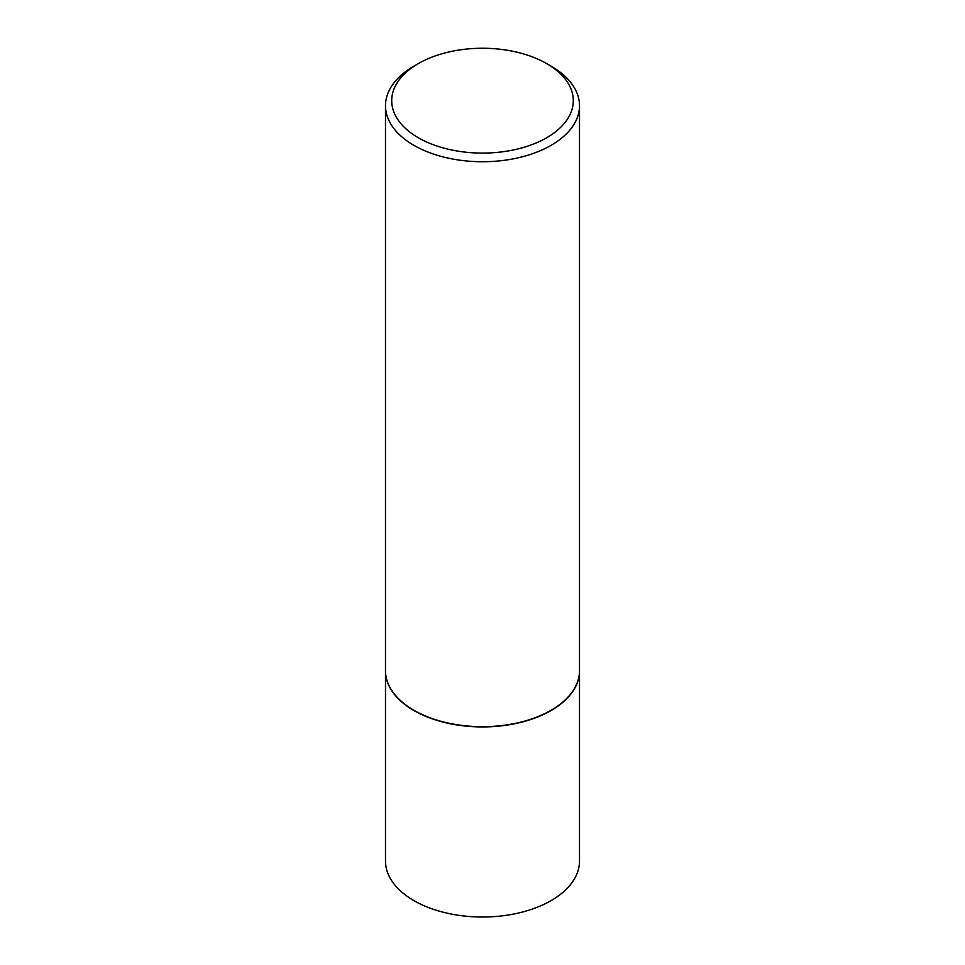 <?xml version="1.0" encoding="UTF-8"?>
<svg xmlns="http://www.w3.org/2000/svg" width="965" height="965" viewBox="0 0 965 965"><rect width="100%" height="100%" fill="white"/><g stroke="black" fill="none" stroke-linecap="round" stroke-linejoin="round"><path stroke-width="1.45" d="M385.493 670.808A97.007 56.006 0 0 0 385.493 670.928L385.493 861.021A97.007 56.006 0 0 0 413.913 900.622A97.007 56.006 0 0 0 519.616 912.757A97.007 56.006 0 0 0 579.507 861.021L579.507 670.928A97.007 56.006 0 0 0 579.507 670.808M385.493 670.928A97.007 56.006 0 0 0 413.913 710.529A97.007 56.006 0 0 0 519.616 722.664A97.007 56.006 0 0 0 579.507 670.928M418.303 63.606A90.794 52.424 0 0 0 418.303 137.742A90.794 52.424 0 0 0 546.697 137.742A90.794 52.424 0 0 0 546.697 63.606A90.794 52.424 0 0 0 418.303 63.606L413.913 66.139A97.007 56.006 0 0 0 385.493 105.74L385.493 670.675A97.007 56.006 0 0 0 413.913 710.276L414.13 710.409A96.693 55.825 0 0 0 414.13 710.409A96.693 55.825 0 0 0 550.87 710.397A96.693 55.825 0 0 0 550.979 710.337M414.13 710.397L413.913 710.276A97.007 56.006 0 0 0 551.087 710.276A97.007 56.006 0 0 0 579.507 670.675L579.507 105.74A97.007 56.006 0 0 0 551.087 66.139L546.697 63.606L551.087 66.139M385.493 105.74A97.007 56.006 0 0 0 413.913 145.341A97.007 56.006 0 0 0 519.616 157.476A97.007 56.006 0 0 0 579.507 105.74"/></g></svg>
